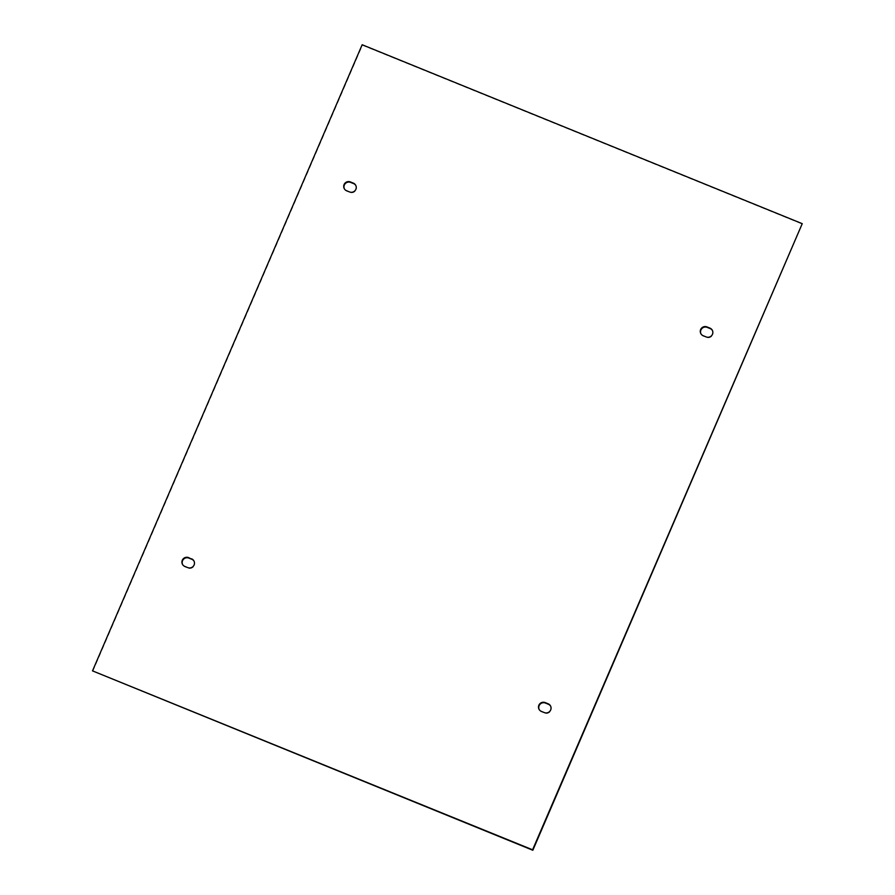 <?xml version="1.0" encoding="UTF-8"?>
<svg xmlns="http://www.w3.org/2000/svg" width="895" height="895" viewBox="0 0 895 895"><rect width="100%" height="100%" fill="white"/><g stroke="black" fill="none" stroke-linecap="round" stroke-linejoin="round"><path stroke-width="0.67" stroke-dasharray="4.47 3.36" d="M182.602 564.555A4.833 4.732 -28.5 0 0 185.064 566.882L188.017 568.079A4.833 4.732 -28.5 0 0 194.025 561.143M539.182 709.522A4.833 4.732 -28.5 0 0 541.643 711.849L544.596 713.058A4.833 4.732 -28.5 0 0 550.604 706.121M92.756 671.328L362.408 45.209L802.491 224.13M700.975 333.857A4.833 4.732 -28.5 0 0 703.436 336.184L706.39 337.381A4.833 4.732 -28.5 0 0 712.398 330.445M344.396 188.879A4.833 4.732 -28.5 0 0 346.857 191.206L349.811 192.403A4.833 4.732 -28.5 0 0 355.818 185.478"/><path stroke-width="1.34" d="M194.025 561.143A4.833 4.732 -28.5 0 0 191.81 559.274L188.856 558.077A4.833 4.732 -28.5 0 0 182.602 564.555M191.564 558.816A4.833 4.732 151.5 0 1 193.208 566.378A4.833 4.732 151.5 0 1 187.771 567.62L184.817 566.423A4.833 4.732 151.5 0 1 183.173 558.872A4.833 4.732 151.5 0 1 188.61 557.619L191.81 559.274M545.189 702.597L548.143 703.794A4.833 4.732 151.5 0 1 549.787 711.357A4.833 4.732 151.5 0 1 544.35 712.599L541.397 711.402A4.833 4.732 151.5 0 1 539.763 703.839A4.833 4.732 151.5 0 1 545.189 702.597L545.435 703.045A4.833 4.732 -28.5 0 0 539.182 709.522M550.604 706.121A4.833 4.732 -28.5 0 0 548.389 704.253L545.435 703.045M802.244 223.672L532.838 850.25L92.509 670.87L362.162 44.75L802.244 223.672L532.592 849.791L92.509 670.87M712.398 330.445A4.833 4.732 -28.5 0 0 710.182 328.577L707.229 327.38A4.833 4.732 -28.5 0 0 700.975 333.857M355.818 185.478A4.833 4.732 -28.5 0 0 353.603 183.598L350.65 182.401A4.833 4.732 -28.5 0 0 344.396 188.879M706.983 326.921L709.936 328.118A4.833 4.732 151.5 0 1 711.581 335.681A4.833 4.732 151.5 0 1 706.144 336.923L703.19 335.726A4.833 4.732 151.5 0 1 701.546 328.163A4.833 4.732 151.5 0 1 706.983 326.921L707.229 327.38M349.565 191.955L346.611 190.747A4.833 4.732 151.5 0 1 344.967 183.195A4.833 4.732 151.5 0 1 350.404 181.942L353.357 183.151A4.833 4.732 151.5 0 1 354.991 190.702A4.833 4.732 151.5 0 1 349.565 191.955"/></g></svg>
